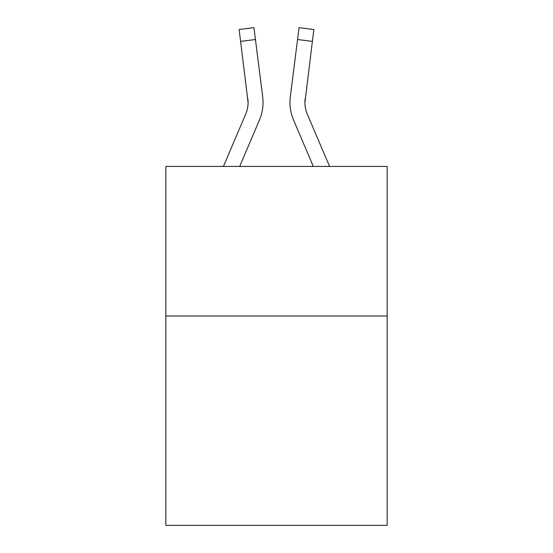 <?xml version="1.0" encoding="UTF-8"?>
<svg xmlns="http://www.w3.org/2000/svg" width="553" height="553" viewBox="0 0 553 553"><rect width="100%" height="100%" fill="white"/><g stroke="black" fill="none" stroke-linecap="round" stroke-linejoin="round"><path stroke-width="0.83" d="M387.169 315.984L387.169 525.35L165.831 525.35L165.831 166.432L387.169 166.432L387.169 315.984L165.831 315.984M259.454 120.001L239.684 166.432L259.454 120.001A44.862 44.862 -16.9 0 0 262.689 96.803L255.451 39.519L240.61 41.392L239.11 29.523L253.951 27.65L255.451 39.519M223.433 166.432L245.698 114.139A29.91 29.91 -23.5 0 0 248.083 102.478L240.61 41.392M262.986 104.6L263.041 102.402M262.461 95.005L262.689 96.803L262.461 95.005M329.567 166.432L307.302 114.139A29.91 29.91 23.5 0 1 304.917 102.471L312.39 41.392L297.549 39.519L299.049 27.65L313.89 29.523L312.39 41.392M293.546 120.001L313.316 166.432L293.546 120.001A44.862 44.862 16.9 0 1 290.311 96.803L297.549 39.519M245.698 114.139A29.91 29.91 -16.9 0 0 248.083 102.485A29.91 29.91 -16.9 0 1 245.698 114.139A29.91 29.91 -16.9 0 0 248.083 102.485A29.91 29.91 -16.9 0 1 245.698 114.139A29.91 29.91 -16.9 0 0 248.083 102.485A29.91 29.91 -16.9 0 1 245.698 114.139A29.91 29.91 -16.9 0 0 248.083 102.485A29.91 29.91 -16.9 0 1 245.698 114.139A29.91 29.91 -16.9 0 0 248.083 102.485A29.91 29.91 -16.9 0 1 245.698 114.139A29.91 29.91 -16.9 0 0 248.083 102.485A29.91 29.91 -16.9 0 1 245.698 114.139A29.91 29.91 -16.9 0 0 248.083 102.485A29.91 29.91 -16.9 0 1 245.698 114.139A29.91 29.91 -16.9 0 0 248.083 102.485A29.91 29.91 -16.9 0 1 245.698 114.139A29.91 29.91 -16.9 0 0 248.083 102.485A29.91 29.91 -16.9 0 1 245.698 114.139A29.91 29.91 -16.9 0 0 248.083 102.485A29.91 29.91 -16.9 0 1 245.698 114.139A29.91 29.91 -16.9 0 0 248.083 102.485A29.91 29.91 -16.9 0 1 245.698 114.139A29.91 29.91 -16.9 0 0 248.083 102.485A29.91 29.91 -16.9 0 1 245.698 114.139A29.91 29.91 -16.9 0 0 248.083 102.485A29.91 29.91 -16.9 0 1 245.698 114.139A29.91 29.91 -16.9 0 0 248.083 102.485A29.91 29.91 -16.9 0 1 245.698 114.139A29.91 29.91 -16.9 0 0 247.848 98.676L248.083 102.478M307.302 114.139A29.91 29.91 16.9 0 1 305.152 98.676L304.917 102.485A29.91 29.91 16.9 0 0 307.302 114.139A29.91 29.91 16.9 0 1 304.917 102.478A29.91 29.91 16.9 0 0 307.302 114.139A29.91 29.91 16.9 0 1 304.917 102.478A29.91 29.91 16.9 0 0 307.302 114.139A29.91 29.91 16.9 0 1 304.917 102.478A29.91 29.91 16.9 0 0 307.302 114.139A29.91 29.91 16.9 0 1 304.917 102.478A29.91 29.91 16.9 0 0 307.302 114.139A29.91 29.91 16.9 0 1 304.917 102.478A29.91 29.91 16.9 0 0 307.302 114.139A29.91 29.91 16.9 0 1 304.917 102.478A29.91 29.91 16.9 0 0 307.302 114.139A29.91 29.91 16.9 0 1 304.917 102.478A29.91 29.91 16.9 0 0 307.302 114.139A29.91 29.91 16.9 0 1 304.917 102.478A29.91 29.91 16.9 0 0 307.302 114.139A29.91 29.91 16.9 0 1 304.917 102.478A29.91 29.91 16.9 0 0 307.302 114.139A29.91 29.91 16.9 0 1 304.917 102.478A29.91 29.91 16.9 0 0 307.302 114.139A29.91 29.91 16.9 0 1 304.917 102.478A29.91 29.91 16.9 0 0 307.302 114.139A29.91 29.91 16.9 0 1 304.917 102.478A29.91 29.91 16.9 0 0 307.302 114.139A29.91 29.91 16.9 0 1 304.917 102.478A29.91 29.91 16.9 0 0 307.302 114.139A29.91 29.91 16.9 0 1 304.917 102.478L304.952 103.888M290.014 104.614L289.959 102.402M304.917 102.485L305.152 98.676M239.11 29.523L253.951 27.65M299.049 27.65L313.89 29.523"/></g></svg>
